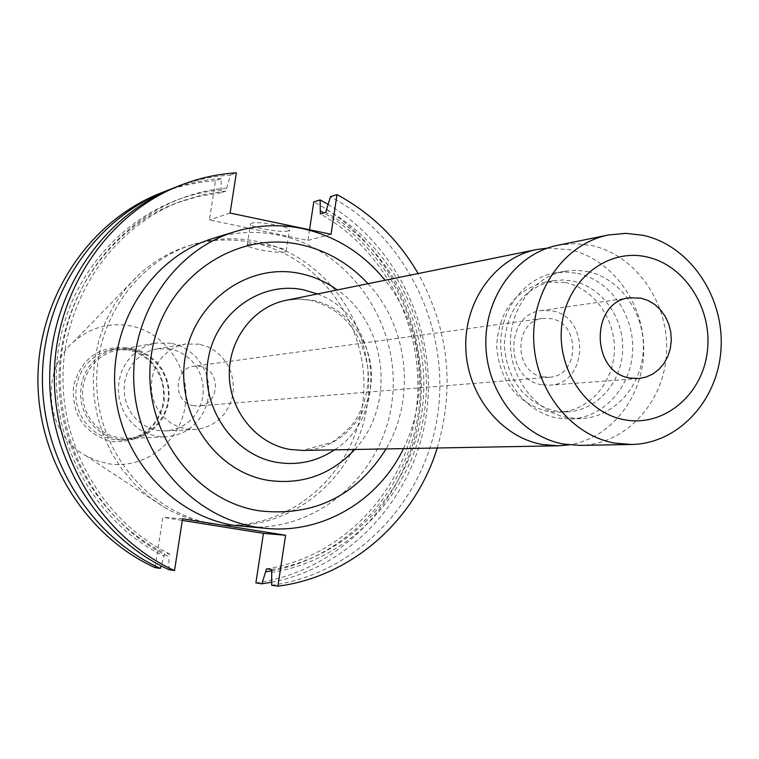 <?xml version="1.0" encoding="UTF-8"?>
<svg xmlns="http://www.w3.org/2000/svg" width="759" height="759" viewBox="0 0 759 759"><rect width="100%" height="100%" fill="white"/><g stroke="black" fill="none" stroke-linecap="round" stroke-linejoin="round"><path stroke-width="0.57" stroke-dasharray="3.79 2.85" d="M193.782 405.723C172.824 403.057 173.147 368.039 194.124 366.246L199.911 366.379C221.343 369.291 220.053 405.192 198.469 405.942L193.782 405.723M542.837 376.872C513.464 372.773 513.606 320.791 542.951 318.382L551.034 318.647C580.958 323.211 579.515 376.255 549.383 377.232L542.837 376.872M541.727 384.699C504.583 379.595 504.536 313.837 541.613 310.545L552.135 310.858C590.17 316.731 588.121 384.177 549.782 385.174L541.727 384.699M547.505 248.089L569.734 249.749C611.745 258.724 643.993 302.68 643.746 349.425C643.822 396.179 611.289 438.446 569.041 444.878M573.168 281.115C602.134 287.101 624.164 318.258 622.665 350.554C621.46 382.878 596.897 410.486 567.495 411.805L554.971 410.942C524.27 402.327 507.373 380.449 504.261 345.307C506.452 310.241 522.752 288.705 553.15 280.707L563.169 279.967L573.168 281.115M565.142 282.462C593.927 288.392 615.824 319.33 614.335 351.389C613.13 383.475 588.699 410.885 559.478 412.194L547.03 411.34C516.518 402.792 499.716 381.075 496.633 346.189C498.815 311.389 515.019 290.004 545.237 282.063L565.142 282.462M577.561 273.354C609.885 280.09 634.391 314.957 632.617 350.99C631.165 387.043 603.623 417.763 570.787 419.015L557.296 418.048C526.31 412.441 501.177 380.335 500.731 345.136C500.029 309.938 524.08 278.221 554.801 272.955L566.186 272.054L577.561 273.354M587.836 271.57C620.397 278.382 645.093 313.571 643.309 349.927C641.867 386.312 614.126 417.317 581.033 418.588L567.447 417.602C536.224 411.938 510.883 379.528 510.437 343.998C509.725 308.467 533.947 276.466 564.905 271.162L576.375 270.261L587.836 271.57M558.017 245.214L574.743 243.601L591.479 245.48C636.089 255.033 669.485 303.562 666.516 353.182C664.021 402.849 625.425 444.746 579.923 445.41M288.23 230.859C281.931 233.117 249.711 227.339 250.479 224.085L251.571 223.184C257.519 220.831 290.308 226.675 289.426 229.92L288.23 230.859M285.023 251.855C278.752 253.923 246.485 248.193 247.225 245.129L248.307 244.294C254.237 242.13 287.063 247.927 286.209 250.982L285.023 251.855M245.252 526.746C318.116 532.723 384.547 473.123 392.318 398.845C400.989 324.681 350.165 249.758 279.217 235.205C257.197 230.698 235.356 231.685 213.668 238.184M403.475 448.607C429.983 395.505 422.412 326.361 385.05 280.251M199.219 344.169L185.357 344.045L177.435 346.265L170.092 350.098L163.65 355.411L158.346 361.977L154.409 369.538L152.009 377.792L151.24 386.397L152.132 395.022L154.646 403.295L158.688 410.885L164.086 417.488L170.623 422.829L178.023 426.71L185.993 428.977L194.712 429.518L203.184 428.152L211.173 424.983L218.326 420.154L224.36 413.864L229 406.407L232.055 398.096L233.402 389.291L232.975 380.373L230.802 371.72L226.969 363.694L221.647 356.654L215.053 350.895L207.473 346.664L199.219 344.169M170.329 348.979L156.952 348.865L149.305 351.009L142.227 354.7L136.003 359.794L130.89 366.104L127.095 373.371L124.77 381.293L124.03 389.566L124.884 397.839L127.303 405.78L131.203 413.067L136.402 419.404L142.701 424.537L149.846 428.256L157.53 430.429L165.936 430.941L174.105 429.632L181.818 426.586L188.735 421.947L194.551 415.913L199.038 408.74L201.989 400.761L203.289 392.299L202.881 383.731L200.793 375.42L197.103 367.717L191.97 360.952L185.604 355.43L178.289 351.379L170.329 348.979M171.24 343.182L155.548 343.115L146.857 345.62L138.821 349.89L131.762 355.753L125.975 362.982L121.696 371.284L119.097 380.335L118.281 389.765L119.296 399.196L122.095 408.238L126.563 416.53L132.512 423.74L139.713 429.575L147.853 433.806L156.61 436.273L165.813 436.871L175.196 435.448L184.058 432.023L192.008 426.757L198.716 419.879L203.896 411.701L207.321 402.574L208.858 392.896L208.431 383.077L206.068 373.542L201.866 364.709L196.012 356.948L188.735 350.592L180.357 345.943L171.24 343.182M132.797 349.899L117.882 349.842L109.619 352.223L101.972 356.265L95.264 361.815L89.761 368.646L85.682 376.502L83.205 385.05L82.427 393.959L83.386 402.868L86.042 411.406L90.283 419.243L95.938 426.046L102.769 431.558L110.501 435.552L118.831 437.877L127.578 438.446L136.497 437.099L144.922 433.854L152.493 428.873L158.887 422.374L163.821 414.642L167.084 406.008L168.555 396.862L168.156 387.574L165.908 378.57L161.923 370.212L156.345 362.878L149.428 356.882L141.468 352.489L132.797 349.899M132.351 348.656L116.886 348.618L108.385 351.085L100.53 355.259L93.632 360.98L87.978 368.02L83.794 376.113L81.251 384.917L80.463 394.092L81.46 403.257L84.192 412.052L88.566 420.106L94.391 427.108L101.421 432.772L109.391 436.88L117.958 439.271L126.867 439.859L136.07 438.484L144.77 435.163L152.578 430.04L159.172 423.351L164.267 415.391L167.644 406.501L169.172 397.071L168.764 387.507L166.468 378.219L162.36 369.605L156.62 362.043L149.495 355.867L141.288 351.332L132.351 348.656M127.208 349.567L111.848 349.529L103.404 351.977L95.606 356.123L88.756 361.796L83.139 368.789L78.983 376.815L76.46 385.553L75.682 394.652L76.668 403.75L79.382 412.469L83.718 420.458L89.505 427.412L96.488 433.028L104.4 437.108L112.911 439.48L121.753 440.059L130.89 438.693L139.523 435.4L147.284 430.315L153.83 423.683L158.897 415.78L162.255 406.957L163.764 397.602L163.365 388.105L161.079 378.893L156.999 370.354L151.307 362.849L144.229 356.711L136.079 352.223L127.208 349.567M126.573 347.764C98.736 345.63 81.033 358.514 73.443 386.407C71.849 415.439 84.591 433.797 111.658 441.501C139.466 443.123 156.971 430.135 164.162 402.545C165.775 374.026 153.242 355.762 126.573 347.764M108.129 463.683C143.982 469.868 179.741 442.782 185.149 406.283C191.088 369.87 165.604 332.309 130.064 325.801C108.66 322.252 89.676 327.755 73.101 342.318C39.022 371.72 45.853 434.139 85.492 455.476L96.469 460.628L108.129 463.683M209.75 523.53L219.958 524.744C290.735 530.56 355.392 472.895 362.992 400.97C371.464 329.15 322.034 256.637 253.089 242.652C231.694 238.307 210.471 239.294 189.408 245.603C170.5 251.447 153.574 261.219 138.612 274.91L125.7 288.619L114.666 304.103L105.748 321.085L99.116 339.245L94.903 358.239L93.215 377.707L94.069 397.28L97.465 416.568L103.328 435.211L111.545 452.848L121.943 469.147L134.334 483.796L148.451 496.528L164.02 507.116C178.422 515.456 193.668 520.93 209.75 523.53M213.801 523.843L224.057 525.067C295.175 530.911 360.117 472.933 367.745 400.629C376.255 328.419 326.598 255.527 257.329 241.438C235.831 237.074 214.503 238.06 193.346 244.398C134.428 262.073 92.067 325.421 97.048 391.388C101.63 457.392 152.796 514.441 213.801 523.843M437.231 447.99C455.039 387.204 448.673 329.055 418.143 273.553M309.549 229.749L307.926 240.47L209.389 219.939L215.509 180.775L221.211 178.593L221.04 192.795L225.907 191.021L230.47 175.054C211.306 176.316 192.663 180.5 174.551 187.606M230.47 175.054L236.362 172.805M271.684 585.265C356.721 573.766 425.344 500.893 437.715 414.442C450.305 327.983 406.16 236.799 330.45 196.676M226.353 188.137C147.255 194.465 76.393 260.83 62.722 346.132C48.652 431.33 94.875 521.547 168.906 556.755L169.371 553.785L164.798 553.207L161.164 565.91M169.01 569.715L168.906 556.755M271.229 572.466C349.766 560.569 412.811 492.838 424.357 412.63C436.074 332.423 395.8 247.785 326.161 209.503M225.907 191.021L203.507 194.56L181.657 201.078C115.188 225.622 65.948 294.691 63.101 371.104C60.17 447.497 104.268 522.192 169.371 553.785M271.675 569.535C348.732 557.542 410.496 490.959 421.852 412.175C433.37 333.372 393.978 250.214 325.734 212.349M221.04 192.795L198.763 196.315L177.046 202.795C110.956 227.207 62.01 295.82 59.174 371.73C56.251 447.611 100.074 521.812 164.798 553.207M266.513 568.861C343.144 556.954 404.594 490.807 415.894 412.507C427.364 334.197 388.181 251.561 320.307 213.953M221.486 189.93C142.834 196.239 72.39 262.187 58.794 346.92C44.8 431.558 90.738 521.177 164.342 556.157M271.475 570.882C347.537 556.878 407.592 490.181 418.522 412.014C429.556 333.827 391.027 251.523 323.884 212.89M221.211 178.593C203.801 179.75 186.809 183.346 170.234 189.38M271.57 582.248C351.654 567.02 414.642 496.794 426.34 414.594C438.123 332.376 398.19 245.698 327.926 204.247M215.509 180.775C196.676 182.037 178.356 186.154 160.566 193.128M255.897 582.903C339.482 571.669 407.023 500.228 419.224 415.42C431.653 330.601 388.228 241.172 313.79 201.894M155.026 567.628L162.891 517.315L182.302 520.418M230.1 213.051L209.389 219.939M331.019 234.265L307.926 240.47M182.558 518.786L162.891 517.315M317.404 293.961C379.652 316 390.468 414.869 334.463 449.85M354.766 449.489C396.245 405.278 387.365 324.121 337.309 289.929M286.143 300.298L299.293 298.97L312.461 300.26C347.565 307.101 373.855 343.485 371.284 380.904C369.092 418.361 338.343 449.926 302.575 450.429L332.224 442.212C344.055 433.579 351.948 425.998 355.905 419.49C365.534 403.589 369.443 385.847 367.65 366.255C360.497 330.089 341.332 308.078 310.165 300.222L298.107 299.074L286.143 300.298M368.011 283.705C408.389 326.844 416.179 398.067 386.084 448.92M542.951 318.382L194.124 366.246M629.79 297.784L541.613 310.545M567.495 411.805L559.478 412.194M581.033 418.588L570.787 419.015M247.225 245.129L250.479 224.085M156.952 348.865L185.357 344.045M117.882 349.842L155.548 343.115M111.848 349.529L116.886 348.618M219.958 524.744L224.057 525.067M177.046 202.795L181.657 201.078M189.408 245.603L193.346 244.398M85.492 455.476L164.02 507.116M73.101 342.318L138.612 274.91M121.753 440.059L126.867 439.859M127.578 438.446L165.813 436.871M165.936 430.941L194.712 429.518M286.209 250.982L289.426 229.92M564.905 271.162L554.801 272.955M553.15 280.707L545.237 282.063M638.623 378.561L549.782 385.174M549.383 377.232L198.469 405.942"/><path stroke-width="1.14" d="M630.046 378.039C590.417 372.47 590.265 301.247 629.79 297.784L640.994 298.154L648.177 300.545L654.808 304.52L660.596 309.928L665.311 316.512L668.745 324.017L670.776 332.1L671.298 340.44L670.292 348.685L667.816 356.483L663.954 363.495L658.869 369.443L652.778 374.054L645.928 377.138L638.623 378.561L630.046 378.039M569.041 444.878L558.282 445.808L542.372 444.508C500.912 437.222 466.908 394.699 465.789 347.575C464.337 300.441 495.902 257.529 536.803 249.512L547.505 248.089M643.186 235.328C689.447 245.404 724.067 296.19 721.05 348.058C718.517 399.974 678.603 443.787 631.412 444.48L614.638 443.095C570.92 435.305 534.953 389.87 533.7 339.52C532.106 289.17 565.389 243.421 608.481 234.986L625.833 233.336L643.186 235.328M631.412 444.48L579.923 445.41L563.757 444.091C521.613 436.653 487.031 393.266 485.874 345.193C484.375 297.111 516.462 253.354 558.017 245.214L608.481 234.986M646.649 256.893C685.273 265.071 713.194 309.691 707.189 352.603C701.743 395.619 663.357 427.345 624.325 419.736C585.217 412.782 555.541 367.214 562.068 323.087C567.998 278.847 608.139 248.07 646.649 256.893M385.05 280.251C363.125 253.24 335.601 236.011 302.471 228.582C279.91 223.914 257.51 224.911 235.281 231.571L213.668 238.184C153.309 256.276 109.865 321.399 114.998 389.263C119.723 457.165 172.227 515.845 234.74 525.494L267.775 528.53C323.856 533.406 378.845 500.096 403.475 448.607M235.281 231.571C173.384 250.119 128.812 317.12 134.096 387.005C138.973 456.918 192.89 517.334 257.007 527.239L267.775 528.53M418.143 273.553C398.209 239.398 371.17 213.099 337.005 194.627L331.019 234.265L230.1 213.051L236.362 172.805C217.065 174.067 198.298 178.28 180.063 185.433C108.11 213.63 55.749 290.251 54.363 373.855C52.874 457.44 102.826 537.894 174.513 570.54L169.01 569.715C97.826 537.315 48.244 457.506 49.724 374.585C51.109 291.646 103.091 215.613 174.551 187.606L180.063 185.433M182.302 520.418L263.42 533.359L255.897 582.903L261.912 583.804L266.513 568.861L271.675 569.535L271.684 585.265L277.889 586.195L285.583 535.266L182.558 518.786L174.513 570.54M277.889 586.195C351.787 576.745 415.05 520.285 437.231 447.99M337.005 194.627L330.45 196.676L325.734 212.349L320.307 213.953L320.137 199.902L313.79 201.894L309.549 229.749M266.077 571.774L271.475 570.882M323.884 212.89L320.744 211.135M170.234 189.38L165.898 191.031C95.207 218.734 43.813 293.837 42.438 375.733C40.958 457.611 89.96 536.404 160.348 568.425L155.026 567.628C85.122 535.854 36.479 457.668 37.95 376.436C39.326 295.185 90.359 220.651 160.566 193.128L165.898 191.031M161.164 565.91L160.348 568.425M261.912 583.804L271.57 582.248M327.926 204.247L320.137 199.902M285.583 535.266L263.42 533.359M386.084 448.92C356.275 496.12 314.084 516.765 259.493 510.864C191.458 500.598 139.495 425.989 151.591 353.163C162.682 280.156 233.62 229.958 300.042 244.559C326.503 250.337 349.159 263.382 368.011 283.705M337.309 289.929C325.896 281.75 313.41 276.267 299.871 273.468C248.165 262.396 193.526 301.636 185.044 358.068C175.784 414.367 215.698 472.126 268.411 480.4C302.329 484.982 331.114 474.679 354.766 449.489M334.463 449.85C317.025 461.453 297.955 465.647 277.253 462.43C233.383 455.381 200.338 407.289 207.985 360.478C214.977 313.533 260.299 280.697 303.458 289.805L317.404 293.961M558.282 445.808L302.575 450.429L289.881 449.442C256.836 443.882 230.043 411.52 229.303 375.591C228.317 339.671 253.478 306.731 286.143 300.298L536.803 249.512"/></g></svg>
